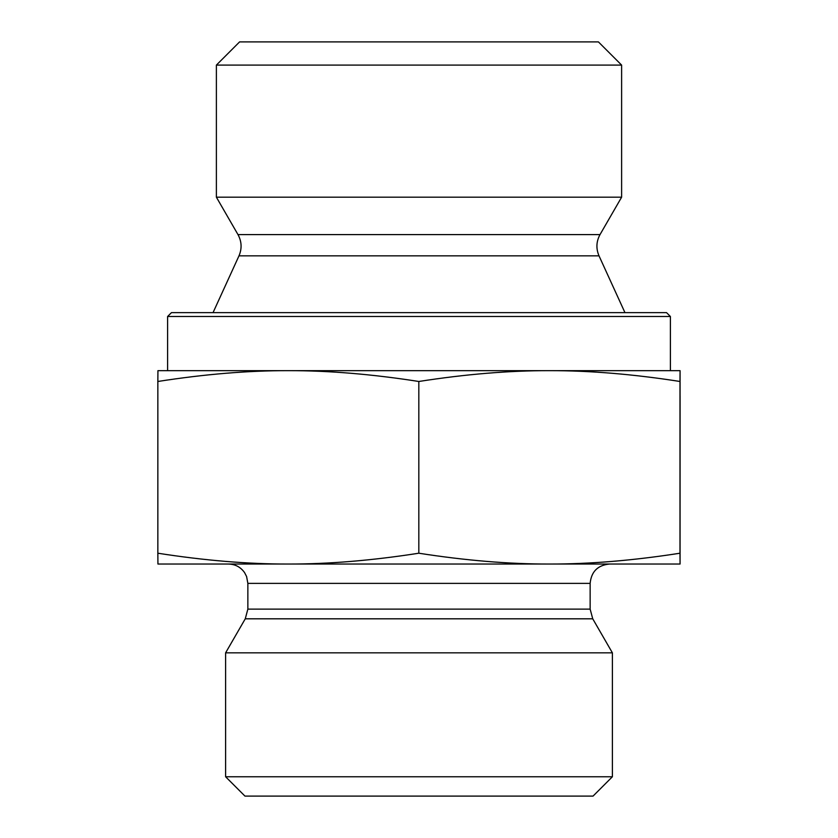 <?xml version="1.0" encoding="UTF-8"?>
<svg xmlns="http://www.w3.org/2000/svg" width="838" height="838" viewBox="0 0 838 838"><rect width="100%" height="100%" fill="white"/><g stroke="black" fill="none" stroke-linecap="round" stroke-linejoin="round"><path stroke-width="1.26" d="M621.618 65.102L598.416 41.9L239.584 41.9L216.382 65.102L621.618 65.102L621.618 197.192L216.382 197.192L216.382 65.102M680.089 395.903L680.068 538.96L680.089 395.903M288.335 370.658C248.027 370.574 204.535 374.188 157.848 381.479L157.932 370.658L549.403 370.658C509.064 370.574 465.54 374.188 418.822 381.479C372.135 374.188 328.643 370.574 288.335 370.658L167.6 370.658L167.6 316.502L670.4 316.502L670.4 370.658L549.403 370.658L680.068 370.658L679.985 381.479C633.266 374.188 589.743 370.574 549.403 370.658M680.068 370.658L680.068 564.037L549.403 564.037C589.743 564.121 633.266 560.507 679.985 553.216L680.068 564.037M679.985 381.479L679.985 553.216M418.822 381.479L418.822 553.216C465.54 560.507 509.064 564.121 549.403 564.037L288.335 564.037C328.643 564.121 372.135 560.507 418.822 553.216M157.848 381.479L157.848 553.216C204.535 560.507 248.027 564.121 288.335 564.037L157.932 564.037L157.848 553.216M670.4 316.502L666.535 312.637L171.465 312.637L167.6 316.502M590.141 583.374L590.141 609.132L247.859 609.132L247.859 583.374L590.141 583.374C591.293 571.631 597.735 565.189 609.488 564.037L549.403 564.037M288.335 564.037L228.512 564.037C235.31 564.225 240.663 567.096 244.591 572.637L246.602 576.544L247.859 583.374M590.141 609.132L592.738 618.811L612.389 652.833L225.611 652.833L245.262 618.811L592.738 618.811M225.611 776.763L244.958 796.1L593.042 796.1L612.389 776.763L225.611 776.763L225.611 652.833M612.389 776.763L612.389 652.833M600.018 234.588C596.258 241.512 595.923 248.593 599.013 255.841L238.987 255.841C242.077 248.593 241.742 241.512 237.982 234.588L600.018 234.588L621.618 197.192M237.982 234.588L216.382 197.192M238.987 255.841L213.041 312.637M599.013 255.841L624.959 312.637M245.262 618.811L247.859 609.132"/></g></svg>
